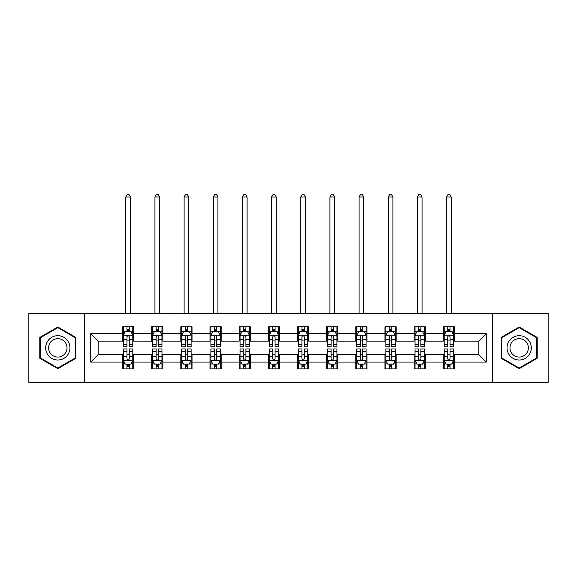 <?xml version="1.0" encoding="UTF-8"?>
<svg xmlns="http://www.w3.org/2000/svg" width="577" height="577" viewBox="0 0 577 577"><rect width="100%" height="100%" fill="white"/><g stroke="black" fill="none" stroke-linecap="round" stroke-linejoin="round"><path stroke-width="0.87" d="M492.441 382.436L548.15 382.436L548.15 313.268L492.441 313.268L492.441 382.436L84.559 382.436L84.559 313.268L28.85 313.268L28.85 382.436L84.559 382.436M492.441 313.268L84.559 313.268M454.496 333.643L454.496 326.82L443.28 326.82L443.28 333.643L425.336 333.643L425.336 326.82L414.12 326.82L414.12 333.643L396.175 333.643L396.175 326.82L384.96 326.82L384.96 333.643L367.015 333.643L367.015 326.82L355.793 326.82L355.793 333.643L337.848 333.643L337.848 326.82L326.632 326.82L326.632 333.643L308.688 333.643L308.688 326.82L297.472 326.82L297.472 333.643L279.528 333.643L279.528 326.82L268.312 326.82L268.312 333.643L250.368 333.643L250.368 326.82L239.152 326.82L239.152 333.643L221.207 333.643L221.207 326.82L209.985 326.82L209.985 333.643L192.04 333.643L192.04 326.82L180.825 326.82L180.825 333.643L162.88 333.643L162.88 326.82L151.664 326.82L151.664 333.643L133.72 333.643L133.72 326.82L122.504 326.82L122.504 333.643L90.726 333.643L90.726 362.06L98.205 354.581L122.504 354.581L122.504 368.883L133.72 368.883L133.72 354.581L151.664 354.581L151.664 368.883L162.88 368.883L162.88 354.581L180.825 354.581L180.825 368.883L192.04 368.883L192.04 354.581L209.985 354.581L209.985 368.883L221.207 368.883L221.207 354.581L239.152 354.581L239.152 368.883L250.368 368.883L250.368 354.581L268.312 354.581L268.312 368.883L279.528 368.883L279.528 354.581L297.472 354.581L297.472 368.883L308.688 368.883L308.688 354.581L326.632 354.581L326.632 368.883L337.848 368.883L337.848 354.581L355.793 354.581L355.793 368.883L367.015 368.883L367.015 354.581L384.96 354.581L384.96 368.883L396.175 368.883L396.175 354.581L414.12 354.581L414.12 368.883L425.336 368.883L425.336 354.581L443.28 354.581L443.28 368.883L454.496 368.883L454.496 354.581L478.795 354.581L478.795 341.122L454.496 341.122L454.496 333.643L486.274 333.643L486.274 362.06L454.496 362.06M443.28 362.06L425.336 362.06M414.12 362.06L396.175 362.06M384.96 362.06L367.015 362.06M355.793 362.06L337.848 362.06M326.632 362.06L308.688 362.06M297.472 362.06L279.528 362.06M268.312 362.06L250.368 362.06M239.152 362.06L221.207 362.06M209.985 362.06L192.04 362.06M180.825 362.06L162.88 362.06M151.664 362.06L133.72 362.06M122.504 362.06L90.726 362.06M443.28 333.643L443.28 341.122L425.336 341.122L425.336 333.643M414.12 333.643L414.12 341.122L396.175 341.122L396.175 333.643M384.96 333.643L384.96 341.122L367.015 341.122L367.015 333.643M355.793 333.643L355.793 341.122L337.848 341.122L337.848 333.643M326.632 333.643L326.632 341.122L308.688 341.122L308.688 333.643M297.472 333.643L297.472 341.122L279.528 341.122L279.528 333.643M268.312 333.643L268.312 341.122L250.368 341.122L250.368 333.643M239.152 333.643L239.152 341.122L221.207 341.122L221.207 333.643M209.985 333.643L209.985 341.122L192.04 341.122L192.04 333.643M180.825 333.643L180.825 341.122L162.88 341.122L162.88 333.643M151.664 333.643L151.664 341.122L133.72 341.122L133.72 333.643M122.504 333.643L122.504 341.122L98.205 341.122L90.726 333.643M98.205 341.122L98.205 354.581M486.274 362.06L478.795 354.581M478.795 341.122L486.274 333.643M122.504 331.494L123.435 331.494M126.99 331.494L129.234 331.494M132.782 331.494L133.72 331.494M122.504 340.935L123.435 340.935M126.99 340.935L129.234 340.935M132.782 340.935L133.72 340.935M122.504 354.768L123.435 354.768M126.99 354.768L129.234 354.768M132.782 354.768L133.72 354.768M122.504 364.21L123.435 364.21M126.99 364.21L129.234 364.21M132.782 364.21L133.72 364.21M151.664 354.768L152.602 354.768M156.151 354.768L158.394 354.768M161.949 354.768L162.88 354.768M151.664 364.21L152.602 364.21M156.151 364.21L158.394 364.21M161.949 364.21L162.88 364.21M151.664 331.494L152.602 331.494M156.151 331.494L158.394 331.494M161.949 331.494L162.88 331.494M151.664 340.935L152.602 340.935M156.151 340.935L158.394 340.935M161.949 340.935L162.88 340.935M180.825 354.768L181.762 354.768M185.311 354.768L187.554 354.768M191.11 354.768L192.04 354.768M180.825 364.21L181.762 364.21M185.311 364.21L187.554 364.21M191.11 364.21L192.04 364.21M180.825 331.494L181.762 331.494M185.311 331.494L187.554 331.494M191.11 331.494L192.04 331.494M180.825 340.935L181.762 340.935M185.311 340.935L187.554 340.935M191.11 340.935L192.04 340.935M209.985 354.768L210.922 354.768M214.478 354.768L216.721 354.768M220.27 354.768L221.207 354.768M209.985 364.21L210.922 364.21M214.478 364.21L216.721 364.21M220.27 364.21L221.207 364.21M209.985 331.494L210.922 331.494M214.478 331.494L216.721 331.494M220.27 331.494L221.207 331.494M209.985 340.935L210.922 340.935M214.478 340.935L216.721 340.935M220.27 340.935L221.207 340.935M239.152 354.768L240.082 354.768M243.638 354.768L245.881 354.768M249.43 354.768L250.368 354.768M239.152 364.21L240.082 364.21M243.638 364.21L245.881 364.21M249.43 364.21L250.368 364.21M239.152 331.494L240.082 331.494M243.638 331.494L245.881 331.494M249.43 331.494L250.368 331.494M239.152 340.935L240.082 340.935M243.638 340.935L245.881 340.935M249.43 340.935L250.368 340.935M268.312 354.768L269.243 354.768M272.798 354.768L275.041 354.768M278.59 354.768L279.528 354.768M268.312 364.21L269.243 364.21M272.798 364.21L275.041 364.21M278.59 364.21L279.528 364.21M268.312 331.494L269.243 331.494M272.798 331.494L275.041 331.494M278.59 331.494L279.528 331.494M268.312 340.935L269.243 340.935M272.798 340.935L275.041 340.935M278.59 340.935L279.528 340.935M297.472 354.768L298.41 354.768M301.959 354.768L304.202 354.768M307.757 354.768L308.688 354.768M297.472 364.21L298.41 364.21M301.959 364.21L304.202 364.21M307.757 364.21L308.688 364.21M297.472 331.494L298.41 331.494M301.959 331.494L304.202 331.494M307.757 331.494L308.688 331.494M297.472 340.935L298.41 340.935M301.959 340.935L304.202 340.935M307.757 340.935L308.688 340.935M326.632 354.768L327.57 354.768M331.119 354.768L333.362 354.768M336.918 354.768L337.848 354.768M326.632 364.21L327.57 364.21M331.119 364.21L333.362 364.21M336.918 364.21L337.848 364.21M326.632 331.494L327.57 331.494M331.119 331.494L333.362 331.494M336.918 331.494L337.848 331.494M326.632 340.935L327.57 340.935M331.119 340.935L333.362 340.935M336.918 340.935L337.848 340.935M355.793 354.768L356.73 354.768M360.279 354.768L362.522 354.768M366.078 354.768L367.015 354.768M355.793 364.21L356.73 364.21M360.279 364.21L362.522 364.21M366.078 364.21L367.015 364.21M355.793 331.494L356.73 331.494M360.279 331.494L362.522 331.494M366.078 331.494L367.015 331.494M355.793 340.935L356.73 340.935M360.279 340.935L362.522 340.935M366.078 340.935L367.015 340.935M384.96 354.768L385.89 354.768M389.446 354.768L391.689 354.768M395.238 354.768L396.175 354.768M384.96 364.21L385.89 364.21M389.446 364.21L391.689 364.21M395.238 364.21L396.175 364.21M384.96 331.494L385.89 331.494M389.446 331.494L391.689 331.494M395.238 331.494L396.175 331.494M384.96 340.935L385.89 340.935M389.446 340.935L391.689 340.935M395.238 340.935L396.175 340.935M414.12 354.768L415.051 354.768M418.606 354.768L420.849 354.768M424.398 354.768L425.336 354.768M414.12 364.21L415.051 364.21M418.606 364.21L420.849 364.21M424.398 364.21L425.336 364.21M414.12 331.494L415.051 331.494M418.606 331.494L420.849 331.494M424.398 331.494L425.336 331.494M414.12 340.935L415.051 340.935M418.606 340.935L420.849 340.935M424.398 340.935L425.336 340.935M443.28 354.768L444.218 354.768M447.766 354.768L450.01 354.768M453.565 354.768L454.496 354.768M443.28 364.21L444.218 364.21M447.766 364.21L450.01 364.21M453.565 364.21L454.496 364.21M443.28 331.494L444.218 331.494M447.766 331.494L450.01 331.494M453.565 331.494L454.496 331.494M443.28 340.935L444.218 340.935M447.766 340.935L450.01 340.935M453.565 340.935L454.496 340.935M57.823 368.681L75.861 358.267L75.861 337.437L57.823 327.022L39.784 337.437L39.784 358.267L57.823 368.681M537.216 337.437L519.177 327.022L501.139 337.437L501.139 358.267L519.177 368.681L537.216 358.267L537.216 337.437M129.234 329.251L126.99 329.251M132.782 344.39L129.234 344.39L129.234 346.727L132.782 346.727L132.782 335.324L130.914 331.587L125.31 331.587L123.435 335.324L123.435 346.727L126.99 346.727L126.99 344.39L123.435 344.39M123.435 335.324L123.435 326.82M132.782 335.324L132.782 326.82M126.99 331.587L126.99 326.82M129.234 326.82L129.234 331.587M129.234 344.39L129.234 336.73C128.483 335.287 127.741 335.287 126.99 336.73L126.99 344.39M130.445 313.268L130.445 196.995L125.772 196.995L125.772 313.268M125.772 196.995L127.178 194.564L129.046 194.564L130.445 196.995M126.99 366.453L129.234 366.453M123.435 351.314L126.99 351.314L126.99 348.97L123.435 348.97L123.435 360.373L125.31 364.116L130.914 364.116L132.782 360.373L132.782 348.97L129.234 348.97L129.234 351.314L132.782 351.314M132.782 360.373L132.782 368.883M123.435 360.373L123.435 368.883M129.234 364.116L129.234 368.883M126.99 368.883L126.99 364.116M126.99 351.314L126.99 358.973C127.733 360.416 128.483 360.416 129.234 358.973L129.234 351.314M68.346 353.925A12.153 12.153 0 0 0 63.903 337.329A12.153 12.153 0 0 0 47.3 341.779A12.153 12.153 0 0 0 51.75 358.375A12.153 12.153 0 0 0 68.346 353.925M65.792 352.453A9.196 9.196 0 0 0 62.424 339.882A9.196 9.196 0 0 0 49.86 343.25A9.196 9.196 0 0 0 53.228 355.821A9.196 9.196 0 0 0 65.792 352.453M40.347 357.942L40.347 337.761L57.823 327.671L75.306 337.761L75.306 357.942L57.823 368.032L40.347 357.942M519.177 335.699A12.153 12.153 0 0 0 507.024 347.852A12.153 12.153 0 0 0 519.177 360.005A12.153 12.153 0 0 0 531.323 347.852A12.153 12.153 0 0 0 519.177 335.699M519.177 338.649A9.196 9.196 0 0 0 509.974 347.852A9.196 9.196 0 0 0 519.177 357.048A9.196 9.196 0 0 0 528.373 347.852A9.196 9.196 0 0 0 519.177 338.649M536.653 357.942L519.177 368.032L501.694 357.942L501.694 337.761L519.177 327.671L536.653 337.761L536.653 357.942M158.394 329.251L156.151 329.251M161.949 344.39L158.394 344.39L158.394 346.727L161.949 346.727L161.949 335.324L160.074 331.587L154.47 331.587L152.602 335.324L152.602 346.727L156.151 346.727L156.151 344.39L152.602 344.39M152.602 335.324L152.602 326.82M161.949 335.324L161.949 326.82M156.151 331.587L156.151 326.82M158.394 326.82L158.394 331.587M158.394 344.39L158.394 336.73C157.651 335.287 156.901 335.287 156.151 336.73L156.151 344.39M159.613 313.268L159.613 196.995L154.939 196.995L154.939 313.268M154.939 196.995L156.338 194.564L158.206 194.564L159.613 196.995M187.554 329.251L185.311 329.251M191.11 344.39L187.554 344.39L187.554 346.727L191.11 346.727L191.11 335.324L189.242 331.587L183.63 331.587L181.762 335.324L181.762 346.727L185.311 346.727L185.311 344.39L181.762 344.39M181.762 335.324L181.762 326.82M191.11 335.324L191.11 326.82M185.311 331.587L185.311 326.82M187.554 326.82L187.554 331.587M187.554 344.39L187.554 336.73C186.811 335.287 186.061 335.287 185.311 336.73L185.311 344.39M188.773 313.268L188.773 196.995L184.099 196.995L184.099 313.268M184.099 196.995L185.498 194.564L187.366 194.564L188.773 196.995M156.151 366.453L158.394 366.453M152.602 351.314L156.151 351.314L156.151 348.97L152.602 348.97L152.602 360.373L154.47 364.116L160.074 364.116L161.949 360.373L161.949 348.97L158.394 348.97L158.394 351.314L161.949 351.314M161.949 360.373L161.949 368.883M152.602 360.373L152.602 368.883M158.394 364.116L158.394 368.883M156.151 368.883L156.151 364.116M156.151 351.314L156.151 358.973C156.901 360.416 157.644 360.416 158.394 358.973L158.394 351.314M185.311 366.453L187.554 366.453M181.762 351.314L185.311 351.314L185.311 348.97L181.762 348.97L181.762 360.373L183.63 364.116L189.242 364.116L191.11 360.373L191.11 348.97L187.554 348.97L187.554 351.314L191.11 351.314M191.11 360.373L191.11 368.883M181.762 360.373L181.762 368.883M187.554 364.116L187.554 368.883M185.311 368.883L185.311 364.116M185.311 351.314L185.311 358.973C186.061 360.416 186.811 360.416 187.554 358.973L187.554 351.314M216.721 329.251L214.478 329.251M220.27 344.39L216.721 344.39L216.721 346.727L220.27 346.727L220.27 335.324L218.402 331.587L212.79 331.587L210.922 335.324L210.922 346.727L214.478 346.727L214.478 344.39L210.922 344.39M210.922 335.324L210.922 326.82M220.27 335.324L220.27 326.82M214.478 331.587L214.478 326.82M216.721 326.82L216.721 331.587M216.721 344.39L216.721 336.73C215.971 335.287 215.221 335.287 214.478 336.73L214.478 344.39M217.933 313.268L217.933 196.995L213.259 196.995L213.259 313.268M213.259 196.995L214.658 194.564L216.534 194.564L217.933 196.995M245.881 329.251L243.638 329.251M249.43 344.39L245.881 344.39L245.881 346.727L249.43 346.727L249.43 335.324L247.562 331.587L241.951 331.587L240.082 335.324L240.082 346.727L243.638 346.727L243.638 344.39L240.082 344.39M240.082 335.324L240.082 326.82M249.43 335.324L249.43 326.82M243.638 331.587L243.638 326.82M245.881 326.82L245.881 331.587M245.881 344.39L245.881 336.73C245.131 335.287 244.388 335.287 243.638 336.73L243.638 344.39M247.093 313.268L247.093 196.995L242.419 196.995L242.419 313.268M242.419 196.995L243.826 194.564L245.694 194.564L247.093 196.995M275.041 329.251L272.798 329.251M278.59 344.39L275.041 344.39L275.041 346.727L278.59 346.727L278.59 335.324L276.722 331.587L271.118 331.587L269.243 335.324L269.243 346.727L272.798 346.727L272.798 344.39L269.243 344.39M269.243 335.324L269.243 326.82M278.59 335.324L278.59 326.82M272.798 331.587L272.798 326.82M275.041 326.82L275.041 331.587M275.041 344.39L275.041 336.73C274.291 335.287 273.548 335.287 272.798 336.73L272.798 344.39M276.253 313.268L276.253 196.995L271.579 196.995L271.579 313.268M271.579 196.995L272.986 194.564L274.854 194.564L276.253 196.995M214.478 366.453L216.721 366.453M210.922 351.314L214.478 351.314L214.478 348.97L210.922 348.97L210.922 360.373L212.79 364.116L218.402 364.116L220.27 360.373L220.27 348.97L216.721 348.97L216.721 351.314L220.27 351.314M220.27 360.373L220.27 368.883M210.922 360.373L210.922 368.883M216.721 364.116L216.721 368.883M214.478 368.883L214.478 364.116M214.478 351.314L214.478 358.973C215.221 360.416 215.971 360.416 216.721 358.973L216.721 351.314M243.638 366.453L245.881 366.453M240.082 351.314L243.638 351.314L243.638 348.97L240.082 348.97L240.082 360.373L241.951 364.116L247.562 364.116L249.43 360.373L249.43 348.97L245.881 348.97L245.881 351.314L249.43 351.314M249.43 360.373L249.43 368.883M240.082 360.373L240.082 368.883M245.881 364.116L245.881 368.883M243.638 368.883L243.638 364.116M243.638 351.314L243.638 358.973C244.381 360.416 245.131 360.416 245.881 358.973L245.881 351.314M272.798 366.453L275.041 366.453M269.243 351.314L272.798 351.314L272.798 348.97L269.243 348.97L269.243 360.373L271.118 364.116L276.722 364.116L278.59 360.373L278.59 348.97L275.041 348.97L275.041 351.314L278.59 351.314M278.59 360.373L278.59 368.883M269.243 360.373L269.243 368.883M275.041 364.116L275.041 368.883M272.798 368.883L272.798 364.116M272.798 351.314L272.798 358.973C273.541 360.416 274.291 360.416 275.041 358.973L275.041 351.314M301.959 366.453L304.202 366.453M298.41 351.314L301.959 351.314L301.959 348.97L298.41 348.97L298.41 360.373L300.278 364.116L305.882 364.116L307.757 360.373L307.757 348.97L304.202 348.97L304.202 351.314L307.757 351.314M307.757 360.373L307.757 368.883M298.41 360.373L298.41 368.883M304.202 364.116L304.202 368.883M301.959 368.883L301.959 364.116M301.959 351.314L301.959 358.973C302.709 360.416 303.452 360.416 304.202 358.973L304.202 351.314M331.119 366.453L333.362 366.453M327.57 351.314L331.119 351.314L331.119 348.97L327.57 348.97L327.57 360.373L329.438 364.116L335.049 364.116L336.918 360.373L336.918 348.97L333.362 348.97L333.362 351.314L336.918 351.314M336.918 360.373L336.918 368.883M327.57 360.373L327.57 368.883M333.362 364.116L333.362 368.883M331.119 368.883L331.119 364.116M331.119 351.314L331.119 358.973C331.869 360.416 332.612 360.416 333.362 358.973L333.362 351.314M360.279 366.453L362.522 366.453M356.73 351.314L360.279 351.314L360.279 348.97L356.73 348.97L356.73 360.373L358.598 364.116L364.21 364.116L366.078 360.373L366.078 348.97L362.522 348.97L362.522 351.314L366.078 351.314M366.078 360.373L366.078 368.883M356.73 360.373L356.73 368.883M362.522 364.116L362.522 368.883M360.279 368.883L360.279 364.116M360.279 351.314L360.279 358.973C361.029 360.416 361.779 360.416 362.522 358.973L362.522 351.314M389.446 366.453L391.689 366.453M385.89 351.314L389.446 351.314L389.446 348.97L385.89 348.97L385.89 360.373L387.758 364.116L393.37 364.116L395.238 360.373L395.238 348.97L391.689 348.97L391.689 351.314L395.238 351.314M395.238 360.373L395.238 368.883M385.89 360.373L385.89 368.883M391.689 364.116L391.689 368.883M389.446 368.883L389.446 364.116M389.446 351.314L389.446 358.973C390.189 360.416 390.939 360.416 391.689 358.973L391.689 351.314M418.606 366.453L420.849 366.453M415.051 351.314L418.606 351.314L418.606 348.97L415.051 348.97L415.051 360.373L416.926 364.116L422.53 364.116L424.398 360.373L424.398 348.97L420.849 348.97L420.849 351.314L424.398 351.314M424.398 360.373L424.398 368.883M415.051 360.373L415.051 368.883M420.849 364.116L420.849 368.883M418.606 368.883L418.606 364.116M418.606 351.314L418.606 358.973C419.349 360.416 420.099 360.416 420.849 358.973L420.849 351.314M447.766 366.453L450.01 366.453M444.218 351.314L447.766 351.314L447.766 348.97L444.218 348.97L444.218 360.373L446.086 364.116L451.69 364.116L453.565 360.373L453.565 348.97L450.01 348.97L450.01 351.314L453.565 351.314M453.565 360.373L453.565 368.883M444.218 360.373L444.218 368.883M450.01 364.116L450.01 368.883M447.766 368.883L447.766 364.116M447.766 351.314L447.766 358.973C448.517 360.416 449.259 360.416 450.01 358.973L450.01 351.314M304.202 329.251L301.959 329.251M307.757 344.39L304.202 344.39L304.202 346.727L307.757 346.727L307.757 335.324L305.882 331.587L300.278 331.587L298.41 335.324L298.41 346.727L301.959 346.727L301.959 344.39L298.41 344.39M298.41 335.324L298.41 326.82M307.757 335.324L307.757 326.82M301.959 331.587L301.959 326.82M304.202 326.82L304.202 331.587M304.202 344.39L304.202 336.73C303.459 335.287 302.709 335.287 301.959 336.73L301.959 344.39M305.421 313.268L305.421 196.995L300.747 196.995L300.747 313.268M300.747 196.995L302.146 194.564L304.014 194.564L305.421 196.995M333.362 329.251L331.119 329.251M336.918 344.39L333.362 344.39L333.362 346.727L336.918 346.727L336.918 335.324L335.049 331.587L329.438 331.587L327.57 335.324L327.57 346.727L331.119 346.727L331.119 344.39L327.57 344.39M327.57 335.324L327.57 326.82M336.918 335.324L336.918 326.82M331.119 331.587L331.119 326.82M333.362 326.82L333.362 331.587M333.362 344.39L333.362 336.73C332.619 335.287 331.869 335.287 331.119 336.73L331.119 344.39M334.581 313.268L334.581 196.995L329.907 196.995L329.907 313.268M329.907 196.995L331.306 194.564L333.174 194.564L334.581 196.995M362.522 329.251L360.279 329.251M366.078 344.39L362.522 344.39L362.522 346.727L366.078 346.727L366.078 335.324L364.21 331.587L358.598 331.587L356.73 335.324L356.73 346.727L360.279 346.727L360.279 344.39L356.73 344.39M356.73 335.324L356.73 326.82M366.078 335.324L366.078 326.82M360.279 331.587L360.279 326.82M362.522 326.82L362.522 331.587M362.522 344.39L362.522 336.73C361.779 335.287 361.029 335.287 360.279 336.73L360.279 344.39M363.741 313.268L363.741 196.995L359.067 196.995L359.067 313.268M359.067 196.995L360.466 194.564L362.342 194.564L363.741 196.995M391.689 329.251L389.446 329.251M395.238 344.39L391.689 344.39L391.689 346.727L395.238 346.727L395.238 335.324L393.37 331.587L387.758 331.587L385.89 335.324L385.89 346.727L389.446 346.727L389.446 344.39L385.89 344.39M385.89 335.324L385.89 326.82M395.238 335.324L395.238 326.82M389.446 331.587L389.446 326.82M391.689 326.82L391.689 331.587M391.689 344.39L391.689 336.73C390.939 335.287 390.189 335.287 389.446 336.73L389.446 344.39M392.901 313.268L392.901 196.995L388.227 196.995L388.227 313.268M388.227 196.995L389.634 194.564L391.502 194.564L392.901 196.995M420.849 329.251L418.606 329.251M424.398 344.39L420.849 344.39L420.849 346.727L424.398 346.727L424.398 335.324L422.53 331.587L416.926 331.587L415.051 335.324L415.051 346.727L418.606 346.727L418.606 344.39L415.051 344.39M415.051 335.324L415.051 326.82M424.398 335.324L424.398 326.82M418.606 331.587L418.606 326.82M420.849 326.82L420.849 331.587M420.849 344.39L420.849 336.73C420.099 335.287 419.356 335.287 418.606 336.73L418.606 344.39M422.061 313.268L422.061 196.995L417.387 196.995L417.387 313.268M417.387 196.995L418.794 194.564L420.662 194.564L422.061 196.995M450.01 329.251L447.766 329.251M453.565 344.39L450.01 344.39L450.01 346.727L453.565 346.727L453.565 335.324L451.69 331.587L446.086 331.587L444.218 335.324L444.218 346.727L447.766 346.727L447.766 344.39L444.218 344.39M444.218 335.324L444.218 326.82M453.565 335.324L453.565 326.82M447.766 331.587L447.766 326.82M450.01 326.82L450.01 331.587M450.01 344.39L450.01 336.73C449.267 335.287 448.517 335.287 447.766 336.73L447.766 344.39M451.228 313.268L451.228 196.995L446.555 196.995L446.555 313.268M446.555 196.995L447.954 194.564L449.822 194.564L451.228 196.995M132.739 335.23L123.485 335.23M123.435 331.811L125.195 331.811M131.029 331.811L132.782 331.811M126.99 339.377L123.435 339.377M132.782 339.377L129.234 339.377M129.234 330.441L126.99 330.441M123.485 360.466L132.739 360.466M132.782 363.892L131.029 363.892M125.195 363.892L123.435 363.892M129.234 356.326L132.782 356.326M123.435 356.326L126.99 356.326M126.99 365.263L129.234 365.263M161.899 335.23L152.645 335.23M152.602 331.811L154.355 331.811M160.19 331.811L161.949 331.811M156.151 339.377L152.602 339.377M161.949 339.377L158.394 339.377M158.394 330.441L156.151 330.441M191.059 335.23L181.805 335.23M181.762 331.811L183.515 331.811M189.35 331.811L191.11 331.811M185.311 339.377L181.762 339.377M191.11 339.377L187.554 339.377M187.554 330.441L185.311 330.441M152.645 360.466L161.899 360.466M161.949 363.892L160.19 363.892M154.355 363.892L152.602 363.892M158.394 356.326L161.949 356.326M152.602 356.326L156.151 356.326M156.151 365.263L158.394 365.263M181.805 360.466L191.059 360.466M191.11 363.892L189.35 363.892M183.515 363.892L181.762 363.892M187.554 356.326L191.11 356.326M181.762 356.326L185.311 356.326M185.311 365.263L187.554 365.263M220.219 335.23L210.973 335.23M210.922 331.811L212.682 331.811M218.51 331.811L220.27 331.811M214.478 339.377L210.922 339.377M220.27 339.377L216.721 339.377M216.721 330.441L214.478 330.441M249.387 335.23L240.133 335.23M240.082 331.811L241.842 331.811M247.677 331.811L249.43 331.811M243.638 339.377L240.082 339.377M249.43 339.377L245.881 339.377M245.881 330.441L243.638 330.441M278.547 335.23L269.293 335.23M269.243 331.811L271.002 331.811M276.837 331.811L278.59 331.811M272.798 339.377L269.243 339.377M278.59 339.377L275.041 339.377M275.041 330.441L272.798 330.441M210.973 360.466L220.219 360.466M220.27 363.892L218.51 363.892M212.682 363.892L210.922 363.892M216.721 356.326L220.27 356.326M210.922 356.326L214.478 356.326M214.478 365.263L216.721 365.263M240.133 360.466L249.387 360.466M249.43 363.892L247.677 363.892M241.842 363.892L240.082 363.892M245.881 356.326L249.43 356.326M240.082 356.326L243.638 356.326M243.638 365.263L245.881 365.263M269.293 360.466L278.547 360.466M278.59 363.892L276.837 363.892M271.002 363.892L269.243 363.892M275.041 356.326L278.59 356.326M269.243 356.326L272.798 356.326M272.798 365.263L275.041 365.263M298.453 360.466L307.707 360.466M307.757 363.892L305.998 363.892M300.163 363.892L298.41 363.892M304.202 356.326L307.757 356.326M298.41 356.326L301.959 356.326M301.959 365.263L304.202 365.263M327.613 360.466L336.867 360.466M336.918 363.892L335.158 363.892M329.323 363.892L327.57 363.892M333.362 356.326L336.918 356.326M327.57 356.326L331.119 356.326M331.119 365.263L333.362 365.263M356.781 360.466L366.027 360.466M366.078 363.892L364.318 363.892M358.49 363.892L356.73 363.892M362.522 356.326L366.078 356.326M356.73 356.326L360.279 356.326M360.279 365.263L362.522 365.263M385.941 360.466L395.195 360.466M395.238 363.892L393.485 363.892M387.65 363.892L385.89 363.892M391.689 356.326L395.238 356.326M385.89 356.326L389.446 356.326M389.446 365.263L391.689 365.263M415.101 360.466L424.355 360.466M424.398 363.892L422.645 363.892M416.81 363.892L415.051 363.892M420.849 356.326L424.398 356.326M415.051 356.326L418.606 356.326M418.606 365.263L420.849 365.263M444.261 360.466L453.515 360.466M453.565 363.892L451.805 363.892M445.971 363.892L444.218 363.892M450.01 356.326L453.565 356.326M444.218 356.326L447.766 356.326M447.766 365.263L450.01 365.263M307.707 335.23L298.453 335.23M298.41 331.811L300.163 331.811M305.998 331.811L307.757 331.811M301.959 339.377L298.41 339.377M307.757 339.377L304.202 339.377M304.202 330.441L301.959 330.441M336.867 335.23L327.613 335.23M327.57 331.811L329.323 331.811M335.158 331.811L336.918 331.811M331.119 339.377L327.57 339.377M336.918 339.377L333.362 339.377M333.362 330.441L331.119 330.441M366.027 335.23L356.781 335.23M356.73 331.811L358.49 331.811M364.318 331.811L366.078 331.811M360.279 339.377L356.73 339.377M366.078 339.377L362.522 339.377M362.522 330.441L360.279 330.441M395.195 335.23L385.941 335.23M385.89 331.811L387.65 331.811M393.485 331.811L395.238 331.811M389.446 339.377L385.89 339.377M395.238 339.377L391.689 339.377M391.689 330.441L389.446 330.441M424.355 335.23L415.101 335.23M415.051 331.811L416.81 331.811M422.645 331.811L424.398 331.811M418.606 339.377L415.051 339.377M424.398 339.377L420.849 339.377M420.849 330.441L418.606 330.441M453.515 335.23L444.261 335.23M444.218 331.811L445.971 331.811M451.805 331.811L453.565 331.811M447.766 339.377L444.218 339.377M453.565 339.377L450.01 339.377M450.01 330.441L447.766 330.441"/></g></svg>
